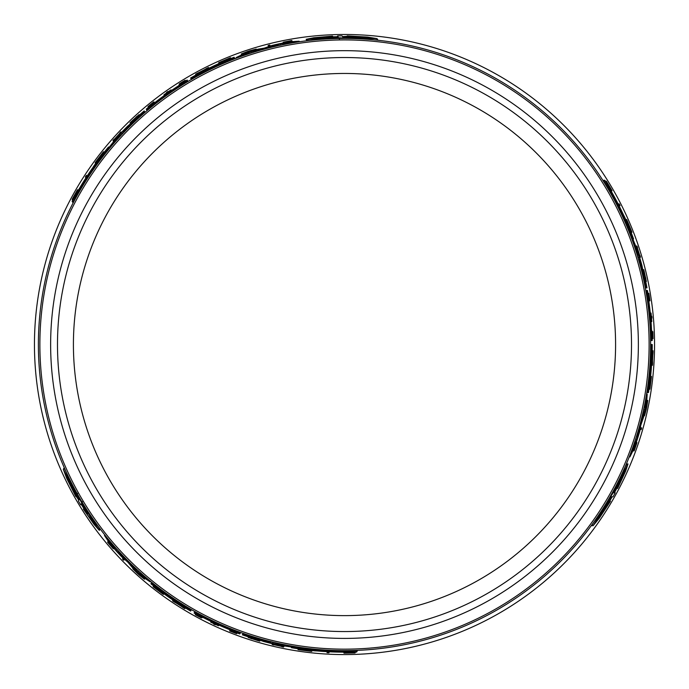 <?xml version="1.0" encoding="UTF-8"?>
<svg xmlns="http://www.w3.org/2000/svg" width="689" height="689" viewBox="0 0 689 689"><rect width="100%" height="100%" fill="white"/><g stroke="black" fill="none" stroke-linecap="round" stroke-linejoin="round"><path stroke-width="1.03" d="M631.512 344.534A287.012 287.012 0 0 1 344.5 631.555A287.012 287.012 0 0 1 57.488 344.534A287.012 287.012 0 0 1 344.5 57.523A287.012 287.012 0 0 1 631.512 344.534M650.614 344.534A306.114 306.114 0 0 1 344.5 650.649A306.114 306.114 0 0 1 38.386 344.534A306.114 306.114 0 0 1 344.5 38.42A306.114 306.114 0 0 1 650.614 344.534L651.226 344.534A306.726 306.726 0 0 1 647.445 392.558L648.478 392.558A307.742 307.742 0 0 0 652.242 344.534L652.001 344.534A307.501 307.501 0 0 1 649.572 383.127L649.572 383.127M647.281 402.126L644.525 415.82L646.204 409.576A308.638 308.638 0 0 0 646.816 406.682L647.763 400.438A308.371 308.371 0 0 1 646.592 406.476L646.644 406.476A308.431 308.431 0 0 0 647.333 403.013L645.068 413.469L647.281 402.126L646.687 402.126M636.128 442.829L636.602 442.829L634.061 450.201L636.533 444.017M634.061 450.201L633.251 450.201L633.01 450.864L634.164 450.864L636.963 442.596L634.672 448.53M636.283 442.372L636.963 442.596M643.681 270.579L646.024 279.984M611.436 496.786L608.852 501.23L607.999 501.23L608.852 501.23L607.999 501.23L593.134 525.681L599.275 518.188L610.445 501.23L609.593 501.23L612.168 496.786L613.038 496.786L615.234 492.85L614.373 492.85L616.776 488.38L617.611 488.38L625.578 471.259L628.006 463.938L615.225 488.38L616.061 488.38L610.566 496.786L611.436 496.786M348.712 38.455L348.453 37.998L377.055 38.644L377.727 39.798L374.825 39.928M348.651 38.343L343.501 38.308M339.419 39.109L338.988 38.36L333.898 38.498M309.749 40.401L306.734 40.332L306.157 39.316L333.709 38.162L333.287 37.439L343.32 37.998L342.881 37.24L348.023 37.258L348.453 37.998M290.241 41.021L291.748 40.522L292.325 41.512L291.671 41.641M283.351 44.596L278.356 45.655M253.561 52.243L249.366 53.587M102.446 155.542L101.171 157.083M91.628 172.017L91.292 171.432L100.852 156.541L101.438 157.548L96.167 165.549M77.883 194.134L72.767 202.394L72.13 201.291L81.69 186.392A306.726 306.726 0 0 1 91.292 171.432M126.431 129.704L120.007 136.431M629.203 229.411L628.506 227.534M620.341 211.807L621.022 211.807L629.135 227.534L627.972 227.534L623.674 218.973M608.06 188.838L603.469 180.285L604.744 180.285L612.865 196.012A306.726 306.726 0 0 1 621.022 211.807M639.581 263.103L636.972 254.181M654.55 344.534A310.05 310.05 0 0 0 344.5 34.484A310.05 310.05 0 0 0 34.45 344.534A310.05 310.05 0 0 0 344.5 654.584A310.05 310.05 0 0 0 654.55 344.534M634.836 441.554L636.412 436.697M643.104 411.927L644.043 407.621M593.134 525.681L591.799 525.681L593.134 523.106M607.603 501.23L610.196 496.786M612.288 492.85L614.846 488.38M625.259 466.513L626.835 463.938L628.006 463.938M267.487 640.804L276.522 643.009M321.53 649.787L321.186 650.382L303.513 649.538L304.09 648.53L313.65 649.098M347.557 650.64L357.264 650.941L356.626 652.044L338.945 651.217A306.726 306.726 0 0 1 321.186 650.382M301.851 648.659L303.823 648.995M115.321 547.471L118.732 551.26M136.835 569.441L140.091 572.404M77.314 493.927L77.047 494.383L63.31 469.287L63.974 468.132L65.541 470.578M77.676 493.298L77.246 494.047L79.803 498.517M82.534 501.652L82.103 502.402L84.756 506.742M98.484 526.697L99.931 529.35L99.345 530.358L84.566 507.078L84.153 507.793L79.614 498.836L79.183 499.594L76.625 495.133L77.047 494.383M108.776 543.285L107.587 542.226L108.164 541.235L108.595 541.743M113.564 547.944L113.323 548.358L108.207 542.476L112.333 547.703M143.234 577.959L132.762 568.726L137.326 573.308A308.638 308.638 0 0 0 139.522 575.281L144.457 579.225A308.371 308.371 0 0 1 139.815 575.186L139.789 575.237A308.431 308.431 0 0 0 142.442 577.563L134.519 570.38L143.234 577.959L143.536 577.442M130.858 122.418L137.834 115.683M107.587 542.226L113.349 548.788L109.353 543.836M113.883 548.315L113.349 548.788M258.961 640.615L249.642 637.945M242.984 53.535L256.213 49.074L249.969 50.736A308.638 308.638 0 0 0 247.162 51.649L241.279 53.949A308.371 308.371 0 0 1 247.093 51.951L247.067 51.908A308.431 308.431 0 0 0 243.725 53.036L253.905 49.772L242.984 53.535L243.277 54.043M283.816 42.839L283.575 42.425L291.223 40.935L284.635 41.891M291.748 40.522L283.188 42.236L289.475 41.245M283.334 42.933L283.188 42.236M354.422 36.328L369.519 37.938L355.3 37.852L354.921 37.197L342.743 36.93L354.801 36.982L354.422 36.328M363.344 38.033L355.059 37.43M326.319 37.352L338.17 36.982L326.431 37.55L326.793 38.171L326.319 37.352M343.57 38.429L343.32 37.998M347.445 36.259L342.519 36.603L342.08 35.854L337.576 35.923L338.006 36.672L332.933 36.818L332.511 36.095L313.702 37.766L306.157 39.316M377.055 38.644L367.504 37.068L347.23 35.871M326.793 38.171L312.84 38.55L325.957 36.732M326.56 37.774L319.059 38.515M333.967 38.61L333.709 38.162M270.346 46.051L269.787 45.078A308.638 308.638 0 0 0 268.073 45.517L268.348 45.991A308.104 308.104 0 0 1 270.062 45.56M268.736 46.654L268.348 45.991M289.302 41.245L283.575 42.425M284.798 41.891L290.129 40.832M204.452 69.71A308.457 308.457 0 0 0 199.741 72.156L197.467 73.172A308.638 308.638 0 0 0 195.598 74.197L202.265 71.225L208.491 67.488A308.638 308.638 0 0 0 206.579 68.435L204.452 69.71M196.046 74.963L195.598 74.197M202.187 71.088L200.129 71.983A308.422 308.422 0 0 1 204.09 69.925L202.187 71.088M208.939 68.263L208.491 67.488M219.093 63.5L218.913 63.19A308.104 308.104 0 0 1 220.48 62.492L230.755 58.195L230.488 57.73A308.638 308.638 0 0 0 228.886 58.376L220.213 62.036A308.638 308.638 0 0 0 218.646 62.725L218.913 63.19M241.761 54.784L241.279 53.949M236.43 58.134L236.12 57.6A306.726 306.726 0 0 1 245.051 54.379L250.762 51.744L257.393 50.443A306.726 306.726 0 0 1 273.74 46.085L280.165 43.881L287.313 43.192A306.726 306.726 0 0 1 299.104 41.194L289.001 41.84A307.742 307.742 0 0 0 271.922 45.474L264.3 48.118L258.117 49.169A307.742 307.742 0 0 0 244.268 53.57L236.12 57.6M245.362 54.922L245.051 54.379M251.313 52.7L250.762 51.744M257.703 50.986L257.393 50.443M274.058 46.637L273.74 46.085M280.733 44.863L280.165 43.881M287.64 43.751L287.313 43.192M299.431 41.762L299.104 41.194M327.318 652.139L327.017 652.655A308.612 308.612 0 0 0 328.92 652.759L329.221 652.242A308.078 308.078 0 0 1 327.318 652.139L327.576 651.699M329.48 651.794L329.221 652.242M197.269 614.777L197.088 615.096A308.104 308.104 0 0 1 195.555 614.252L195.306 614.691A308.612 308.612 0 0 0 201.472 618.007L201.498 617.964A308.56 308.56 0 0 1 196.865 615.484L197.088 615.096M201.903 617.249L201.498 617.964M215.476 624.372A308.147 308.147 0 0 0 218.499 625.75L218.525 625.715A308.104 308.104 0 0 1 210.713 622.081L210.696 622.124A308.147 308.147 0 0 0 213.909 623.648L213.676 624.053A308.612 308.612 0 0 0 215.244 624.777L215.476 624.372M218.887 625.087L218.525 625.715M211.075 621.461L210.713 622.081M251.821 638.806C248.41 637.48 250.744 638.074 258.823 640.581L248.186 637.471L258.797 640.908M260.063 640.219L259.727 640.804M260.235 640.279L259.693 641.209M347.506 652.268L347.187 652.827A308.302 308.302 0 0 1 345.594 652.836L345.706 652.647A308.104 308.104 0 0 1 344.224 652.647L343.932 653.146A308.612 308.612 0 0 0 345.422 653.146L353.035 653.034A308.612 308.612 0 0 0 354.999 652.974L347.962 652.862L354.413 652.483A308.104 308.104 0 0 1 352.501 652.543L347.187 652.827M355.507 652.087L354.999 652.974M236.809 633.484L236.835 633.432A308.302 308.302 0 0 1 231.246 631.288L231.323 631.15A308.147 308.147 0 0 0 236.913 633.294L236.938 633.26A308.104 308.104 0 0 1 229.876 630.53L229.626 630.969A308.612 308.612 0 0 0 236.68 633.699L236.706 633.665A308.569 308.569 0 0 1 231.116 631.52L231.22 631.339A308.362 308.362 0 0 0 236.809 633.484L236.706 633.665M237.119 632.941L236.835 633.432M230.238 629.91L229.876 630.53M274.007 644.732A308.362 308.362 0 0 0 281.913 646.48L281.784 646.713A308.612 308.612 0 0 0 283.549 647.074L283.816 646.609A308.104 308.104 0 0 1 282.042 646.248L281.93 646.454A308.336 308.336 0 0 1 274.024 644.706L274.144 644.508A308.104 308.104 0 0 1 272.396 644.094L272.138 644.542A308.612 308.612 0 0 0 273.877 644.964L274.007 644.732M284.187 645.972L283.816 646.609M282.352 645.714L281.93 646.454M191.447 79.433L191.137 78.908A306.726 306.726 0 0 1 234.613 58.169L234.096 57.282A307.742 307.742 0 0 0 190.629 78.021L190.75 78.236A307.501 307.501 0 0 1 225.381 61.045L225.381 61.045M225.639 61.485L225.639 61.485A306.993 306.993 0 0 0 190.999 78.675L191.137 78.908M234.923 58.711L234.613 58.169M225.441 61.149A307.389 307.389 0 0 0 190.81 78.339L190.75 78.236M86.702 175.859L86.401 175.342A308.612 308.612 0 0 0 85.367 176.944L85.66 177.452A308.078 308.078 0 0 1 86.702 175.859L86.96 176.298M184.075 81.913L183.894 81.595A308.104 308.104 0 0 1 185.393 80.691L185.134 80.26A308.612 308.612 0 0 0 179.183 83.937L179.209 83.98A308.56 308.56 0 0 1 183.67 81.207L183.894 81.595M167.849 91.491A308.612 308.612 0 0 0 166.437 92.481L166.669 92.877A308.147 308.147 0 0 0 163.965 94.815L163.982 94.849A308.104 308.104 0 0 1 171.027 89.906L171.01 89.871A308.147 308.147 0 0 0 168.073 91.887L167.849 91.491M164.344 95.478L163.982 94.849M130.652 123.572L130.316 122.995L138.971 114.667L130.686 122.125M136 117.139C138.851 114.848 137.171 116.579 130.962 122.315L130.316 122.995M130.514 123.693L129.98 122.754M77.814 190.242L77.521 189.742A308.612 308.612 0 0 0 76.78 191.025L73.068 197.683A308.612 308.612 0 0 0 72.138 199.414L75.756 193.376L72.853 199.147A308.104 308.104 0 0 1 73.757 197.467L76.169 192.722A308.302 308.302 0 0 1 76.953 191.335L77.065 191.533A308.104 308.104 0 0 1 77.814 190.242L78.021 190.603M72.655 200.301L72.138 199.414M152.872 103.221L152.872 103.221A308.147 308.147 0 0 0 148.221 106.984L148.144 106.855A308.302 308.302 0 0 1 152.794 103.092M148.428 107.346L148.238 107.028A308.104 308.104 0 0 1 154.138 102.273L153.88 101.834A308.612 308.612 0 0 0 147.989 106.58L148.006 106.623A308.569 308.569 0 0 1 152.657 102.85L152.769 103.031A308.362 308.362 0 0 0 148.109 106.804L148.144 106.855M154.491 102.894L154.138 102.273M121.316 132.65L120.868 131.866A308.612 308.612 0 0 0 119.636 133.166L119.765 133.39A308.362 308.362 0 0 0 114.305 139.367L114.176 139.135A308.612 308.612 0 0 0 112.97 140.487L113.237 140.952A308.104 308.104 0 0 1 114.434 139.6L114.322 139.393A308.336 308.336 0 0 1 119.783 133.416L119.903 133.623A308.104 308.104 0 0 1 121.126 132.322M96.245 161.209A308.612 308.612 0 0 0 95.142 162.707L95.435 163.207A308.078 308.078 0 0 1 96.529 161.708L103.815 152.217L103.531 151.726A308.612 308.612 0 0 0 102.385 153.173L96.245 161.209M96.718 162.027L96.331 161.355M109.439 543.983L113.323 548.358M81.982 184.721L82.43 183.894A307.389 307.389 0 0 1 89.742 172.534L81.913 184.807M100.852 156.541A307.742 307.742 0 0 0 93.954 165.834L92.843 167.625A307.621 307.621 0 0 0 79.269 188.7L78.124 190.422A307.742 307.742 0 0 0 72.13 201.291M82.034 186.995L81.69 186.392M177.796 86.745A307.001 307.001 0 0 0 155.18 102.868C152.967 104.547 152.941 104.504 155.103 102.73A307.148 307.148 0 0 1 177.719 86.616C180.079 85.16 180.105 85.203 177.796 86.745L177.719 86.616C180.079 85.16 180.105 85.203 177.796 86.745M155.18 102.868C152.967 104.547 152.941 104.504 155.103 102.73L155.18 102.868M150.004 106.717L146.636 109.904L151.175 106.407A306.726 306.726 0 0 1 187.666 80.94L187.158 80.062A307.742 307.742 0 0 0 178.925 85.135L179.097 85.445A307.389 307.389 0 0 0 155.447 102.161L153.638 103.135A307.742 307.742 0 0 0 146.232 109.172L149.659 107.01M147.041 110.619L146.636 109.904M187.968 81.474L187.666 80.94M108.535 146.981A307.742 307.742 0 0 0 102.101 154.939L102.652 155.886A306.726 306.726 0 0 1 114.572 141.529L121.695 132.753L131.453 123.874A306.726 306.726 0 0 1 144.699 111.816L144.182 110.92A307.742 307.742 0 0 0 136.878 117.38L137.223 117.983L127.835 125.992A307.742 307.742 0 0 0 116.975 137.318L108.896 147.601L108.535 146.981M102.98 156.463L102.652 155.886M114.891 142.089L114.572 141.529M131.771 124.425L131.453 123.874M145.009 112.35L144.699 111.816M92.197 519.584L88.037 513.055L87.563 513.873L81.336 503.823L87.675 513.675L88.037 513.055L95.34 524.949L87.202 514.502L87.563 513.873L87.202 514.502M73.129 489.181L78.994 499.904L73 489.397L72.621 490.051L66.463 476.168L73.499 488.527L73 489.397M79.864 498.405L79.614 498.836M77.246 494.047L76.625 495.133L77.246 494.047M76.048 496.123L78.813 500.223L78.382 500.981L80.691 504.848L81.121 504.098L83.791 508.422L83.378 509.137L94.221 524.596L99.345 530.358M63.31 469.287L66.73 478.355L75.824 496.511M138.351 571.155L137.8 572.111L133.356 567.021A306.726 306.726 0 0 1 121.41 555.05L116.295 550.58L112.118 544.741A306.726 306.726 0 0 1 104.495 535.525L110.102 543.957A307.742 307.742 0 0 0 121.789 556.927L127.896 562.207L131.892 567.038A307.742 307.742 0 0 0 142.632 576.822L150.193 581.869A306.726 306.726 0 0 1 142.942 575.746L137.8 572.111M143.252 575.203L142.942 575.746M133.675 566.479L133.356 567.021M116.863 549.598L116.295 550.58M121.729 554.49L121.41 555.05M112.445 544.172L112.118 544.741M104.823 534.957L104.495 535.525M151.752 582.351L150.925 583.781A307.742 307.742 0 0 0 190.629 611.057L190.75 610.842A307.501 307.501 0 0 1 158.548 589.448L158.548 589.448M158.608 589.345A307.389 307.389 0 0 0 190.81 610.738L190.75 610.842M191.447 609.644L191.137 610.17A306.726 306.726 0 0 1 151.442 582.885M150.503 581.335L150.193 581.869M158.806 589A306.993 306.993 0 0 0 190.999 610.402L190.931 610.532A307.148 307.148 0 0 1 158.728 589.129L158.728 589.129M123.081 557.995L122.521 558.968A308.638 308.638 0 0 0 123.753 560.235L124.029 559.761A308.104 308.104 0 0 1 122.797 558.495M124.408 559.098L124.029 559.761M154.482 587.751L161.993 593.427A308.638 308.638 0 0 0 163.371 594.435L163.637 593.978A308.104 308.104 0 0 1 162.26 592.971L153.389 586.21L153.122 586.675A308.638 308.638 0 0 0 154.482 587.751M178.839 604.503L180.647 605.838A308.422 308.422 0 0 1 176.884 603.443L178.839 604.503M173.017 600.076L172.569 600.851A308.638 308.638 0 0 0 174.343 602.031L176.513 603.237A308.457 308.457 0 0 0 180.992 606.087L183.007 607.552A308.638 308.638 0 0 0 184.824 608.663L178.916 604.374L172.569 600.851M190.999 78.675L190.931 78.546A307.148 307.148 0 0 1 225.561 61.355M85.918 177.9L85.66 177.452M179.622 84.687L179.209 83.98M171.389 90.535L171.027 89.906M76.496 193.282L76.169 192.722M113.607 141.589L113.237 140.952M114.744 140.134L114.322 139.393M144.931 578.39L144.457 579.225M112.255 547.566L108.664 543.483M84.825 506.63L84.566 507.078M69.641 481.473L73.258 488.949M185.272 607.887L184.824 608.663M310.334 650.382L309.947 651.053L298.285 649.133L298.001 649.624A308.612 308.612 0 0 0 299.827 649.899L309.861 651.2A308.612 308.612 0 0 0 311.704 651.406L311.996 650.898A308.078 308.078 0 0 1 310.153 650.7L309.947 651.053M303.513 649.538A307.742 307.742 0 0 0 315.011 650.864L317.112 650.941A307.621 307.621 0 0 0 342.157 652.156L344.224 652.285A307.742 307.742 0 0 0 356.626 652.044M339.298 650.605L338.945 651.217M337.352 651.794L336.413 651.82A307.389 307.389 0 0 1 322.926 651.165L337.464 651.811M240.237 633.208L234.94 631.029A306.726 306.726 0 0 1 194.634 612.159L194.126 613.046A307.742 307.742 0 0 0 202.635 617.637L202.816 617.327A307.389 307.389 0 0 0 229.127 629.453L230.867 630.538A307.742 307.742 0 0 0 239.806 633.923L240.65 632.502M194.944 611.634L194.634 612.159M229.859 629.333C232.434 630.409 232.408 630.452 229.79 629.462A307.148 307.148 0 0 1 204.521 617.938C202.084 616.621 202.11 616.577 204.599 617.8A307.001 307.001 0 0 0 229.859 629.333C232.434 630.409 232.408 630.452 229.79 629.462L229.859 629.333M239.918 633.716L235.784 631.891L240.177 633.312L239.936 633.708M204.521 617.938C202.084 616.621 202.11 616.577 204.599 617.8L204.521 617.938M283.98 644.611L283.653 645.171L272.491 643.388L259.925 639.375A306.726 306.726 0 0 1 242.855 633.932L242.339 634.827A307.742 307.742 0 0 0 251.588 637.919L251.933 637.325L263.568 641.45A307.742 307.742 0 0 0 278.804 645.188L291.748 647.04L291.387 647.669A307.742 307.742 0 0 0 301.498 649.262L302.049 648.315A306.726 306.726 0 0 1 283.653 645.171M302.385 647.738L302.049 648.315M260.244 638.824L259.925 639.375M243.165 633.398L242.855 633.932M606.458 507.233L597.518 519.506L604.701 507.233L605.45 507.233L611.78 496.821L605.7 507.233L606.458 507.233M600.515 514.106L605.183 507.233M619.626 482.386L614.02 492.833L619.394 482.386L618.67 482.386L619.626 482.386M610.066 496.786L610.566 496.786M607.465 501.23L607.999 501.23M610.006 501.23L610.445 501.23M618.67 482.386L625.319 470.113L620.341 482.386M619.135 482.386L622.253 475.513M614.717 488.38L615.225 488.38M619.48 205.615L620.074 205.615A308.612 308.612 0 0 0 619.213 203.918L618.619 203.918A308.078 308.078 0 0 1 619.48 205.615L618.972 205.615M618.102 203.918L618.619 203.918M640.072 429.566L641.192 429.566A308.638 308.638 0 0 0 641.674 427.86L641.123 427.86A308.104 308.104 0 0 1 640.641 429.566M640.357 427.86L641.123 427.86M652.147 336.921L652.509 336.921A308.104 308.104 0 0 1 652.552 338.669L653.051 338.669A308.612 308.612 0 0 0 652.845 331.676L652.793 331.676A308.56 308.56 0 0 1 652.965 336.921L652.509 336.921M651.975 331.676L652.793 331.676M651.355 316.363A308.147 308.147 0 0 0 651.036 313.047L650.993 313.047A308.104 308.104 0 0 1 651.751 321.625L651.794 321.625A308.147 308.147 0 0 0 651.51 318.077L651.975 318.077A308.612 308.612 0 0 0 651.82 316.363L651.355 316.363M650.27 313.047L650.993 313.047M651.036 321.625L651.751 321.625M645.688 277.667C646.239 281.284 645.584 278.967 643.724 270.717L646.342 281.482L644.017 270.579M642.785 269.821L643.457 269.821M642.751 269.649L643.827 269.649M609.498 188.063L610.144 188.063A308.302 308.302 0 0 1 610.945 189.441L610.721 189.441A308.104 308.104 0 0 1 611.47 190.724L612.047 190.724A308.612 308.612 0 0 0 611.307 189.441L607.397 182.904A308.612 308.612 0 0 0 606.363 181.233L609.782 187.382L606.234 181.982A308.104 308.104 0 0 1 607.242 183.61L610.144 188.063M606.811 183.61L607.242 183.61M605.338 181.233L606.363 181.233M605.803 181.982L606.234 181.982M634.758 448.384L636.602 442.829M634.483 449.306L634.164 450.864M636.455 444.155L634.707 449.306M648.582 293.333L648.521 293.333A308.302 308.302 0 0 1 649.451 299.241L649.305 299.241A308.147 308.147 0 0 0 648.366 293.333L648.323 293.333A308.104 308.104 0 0 1 649.486 300.809L649.994 300.809A308.612 308.612 0 0 0 648.831 293.333L648.788 293.333A308.569 308.569 0 0 1 649.727 299.241L649.52 299.241A308.362 308.362 0 0 0 648.582 293.333L648.788 293.333M648.771 300.809L649.486 300.809M639.719 255.49A308.362 308.362 0 0 0 637.282 247.773L637.549 247.773A308.612 308.612 0 0 0 636.972 246.051L636.447 246.051A308.104 308.104 0 0 1 637.015 247.773L637.256 247.773A308.336 308.336 0 0 1 639.693 255.49L639.461 255.49A308.104 308.104 0 0 1 639.969 257.204L640.494 257.204A308.612 308.612 0 0 0 639.986 255.49L639.719 255.49M635.706 246.051L636.447 246.051M636.395 247.773L637.256 247.773M652.535 360.674A308.457 308.457 0 0 0 652.767 355.369L653.026 352.889A308.638 308.638 0 0 0 653.077 350.761L652.311 358.022L652.44 365.273A308.638 308.638 0 0 0 652.578 363.146L652.535 360.674M652.182 350.761L653.077 350.761M652.466 358.022L652.724 355.791A308.422 308.422 0 0 1 652.526 360.252L652.466 358.022M651.544 365.273L652.44 365.273M650.588 376.452L650.95 376.452A308.104 308.104 0 0 1 650.769 378.149L649.348 389.207L649.891 389.207A308.638 308.638 0 0 0 650.132 387.494L651.303 378.149A308.638 308.638 0 0 0 651.484 376.452L650.95 376.452M626.447 221.203L627.223 221.203L631.391 232.262L631.959 232.262A308.612 308.612 0 0 0 631.288 230.548L627.395 221.203A308.612 308.612 0 0 0 626.645 219.507L626.068 219.507A308.078 308.078 0 0 1 626.818 221.203L627.223 221.203M646.807 400.438L647.763 400.438M629.135 227.534A307.742 307.742 0 0 0 624.535 216.914L623.545 215.054A307.621 307.621 0 0 0 612.073 192.765L611.152 190.905A307.742 307.742 0 0 0 604.744 180.285M612.168 196.012L612.865 196.012M614.166 197.106L614.657 197.907A307.389 307.389 0 0 1 620.832 209.912L614.123 196.994M649.064 383.127L649.064 383.127A306.993 306.993 0 0 0 651.493 344.534L651.226 344.534M646.825 392.558L647.445 392.558M649.451 383.127A307.389 307.389 0 0 0 651.889 344.534L652.001 344.534M651.493 344.534L651.648 344.534A307.148 307.148 0 0 1 649.21 383.127M646.626 290.5L647.393 296.175A306.726 306.726 0 0 1 651.2 340.512L652.216 340.512A307.742 307.742 0 0 0 651.94 330.849L651.579 330.849A307.389 307.389 0 0 0 648.926 301.997L648.995 299.948A307.742 307.742 0 0 0 647.462 290.517L647.712 295.013L646.747 290.5L645.808 290.5M650.588 340.512L651.2 340.512M648.452 301.42C648.108 298.656 648.16 298.656 648.607 301.42A307.148 307.148 0 0 1 651.26 329.066C651.338 331.831 651.286 331.831 651.105 329.066A307.001 307.001 0 0 0 648.452 301.42C648.108 298.656 648.16 298.656 648.607 301.42L648.452 301.42M647.626 294.573L647.712 295.013M651.26 329.066C651.338 331.831 651.286 331.831 651.105 329.066L651.26 329.066M646.566 394.142L647.186 394.142A306.726 306.726 0 0 1 645.507 403.487L644.93 409.757L642.751 416.147A306.726 306.726 0 0 1 638.35 432.485L637.041 439.151L634.069 445.688A306.726 306.726 0 0 1 629.91 456.893L634.397 447.824A307.742 307.742 0 0 0 639.788 431.219L640.761 425.337L643.492 417.413A307.742 307.742 0 0 0 646.601 403.22L647.186 394.142M644.887 403.487L645.507 403.487M643.827 409.757L644.93 409.757M642.122 416.147L642.751 416.147M637.713 432.485L638.35 432.485M635.913 439.151L637.041 439.151M633.424 445.688L634.069 445.688M629.246 456.893L629.91 456.893M634.629 246.92L635.275 246.92L639.314 257.479L642.122 270.364A306.726 306.726 0 0 1 645.946 287.864L646.98 287.864A307.742 307.742 0 0 0 645.033 278.313L644.344 278.313L642.096 266.169A307.742 307.742 0 0 0 637.721 251.106L632.855 238.971L633.57 238.971A307.742 307.742 0 0 0 629.901 229.411L628.799 229.411A306.726 306.726 0 0 1 635.275 246.92M628.144 229.411L628.799 229.411M641.493 270.364L642.122 270.364M645.326 287.864L645.946 287.864M615.587 344.534A271.087 271.087 0 0 1 344.5 615.621A271.087 271.087 0 0 1 73.413 344.534A271.087 271.087 0 0 1 344.5 73.456A271.087 271.087 0 0 1 615.587 344.534M39.876 344.534A304.624 304.624 0 0 0 344.5 649.167A304.624 304.624 0 0 0 649.124 344.534A304.624 304.624 0 0 0 344.5 39.91A304.624 304.624 0 0 0 39.876 344.534M344.5 50.667A293.867 293.867 0 0 1 638.367 344.534A293.867 293.867 0 0 1 344.5 638.41A293.867 293.867 0 0 1 50.633 344.534A293.867 293.867 0 0 1 344.5 50.667M151.485 106.95L151.175 106.407M122.254 133.726L121.695 132.753M123.934 131.969L123.374 131.005M235.25 630.495L234.94 631.029M273.051 642.415L272.491 643.388M270.699 641.838L270.14 642.811M646.773 296.175L647.393 296.175M638.195 257.479L639.314 257.479M638.875 259.805L639.995 259.805M643.879 415.82L644.525 415.82M133.08 568.167L132.762 568.726M256.541 49.634L256.222 49.074M291.636 41.641L291.223 40.935M248.496 636.929L248.186 637.471M139.281 115.209L138.971 114.667M108.612 541.769L108.207 542.476M645.714 281.482L646.342 281.482"/></g></svg>

